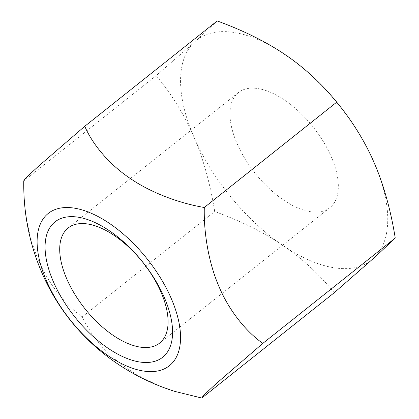<?xml version="1.0" encoding="UTF-8"?>
<svg xmlns="http://www.w3.org/2000/svg" width="419" height="419" viewBox="0 0 419 419"><rect width="100%" height="100%" fill="white"/><g stroke="black" fill="none" stroke-linecap="round" stroke-linejoin="round"><path stroke-width="0.31" stroke-dasharray="2.1 1.57" d="M191.933 132.325A140.538 70.905 51.5 0 1 180.558 79.741A140.538 70.905 51.5 0 1 193.091 43.398L156.187 75.619C170.758 93.259 182.674 112.161 191.933 132.325L195.83 141.386C204.236 162.232 210.527 185.607 214.706 211.506C239.055 220.384 260.456 230.78 278.923 242.701L286.889 248.111C304.503 260.707 320.284 275.576 334.236 292.724M174.623 391.346L158.267 385.365L141.989 377.619L127.627 368.914L114.691 359.073L102.906 347.749L92.987 335.504L85.319 323.044L82.286 316.832C64.872 304.576 48.195 283.265 38.6 260.361C28.607 237.777 23.097 207.583 23.763 180.95L156.187 75.619M82.286 316.832L214.706 211.506M217.194 20.95L193.091 43.398M371.14 260.498A140.538 70.905 51.5 0 1 286.889 248.111M278.923 242.701A140.538 70.905 51.5 0 1 195.83 141.386M197.16 39.753A140.538 70.905 51.5 0 1 281.406 52.139M289.377 57.555A140.538 70.905 51.5 0 1 372.465 158.869M376.367 167.93A140.538 70.905 51.5 0 1 387.743 220.514A140.538 70.905 51.5 0 1 375.209 256.857M310.678 211.731A73.514 37.087 -128.5 0 0 329.91 207.662A73.514 37.087 -128.5 0 0 323.484 141.805A73.514 37.087 -128.5 0 0 257.622 88.524A73.514 37.087 -128.5 0 0 238.39 92.594A73.514 37.087 -128.5 0 0 244.816 158.45A73.514 37.087 -128.5 0 0 310.678 211.731M329.91 207.662L159.655 343.077M238.39 92.594L68.135 228.015"/><path stroke-width="0.63" d="M262.818 343.381L217.896 382.186C207.175 391.812 201.817 397.097 201.811 398.05L174.623 391.346C156.036 385.449 138.558 377.289 122.191 366.871C102.299 354.17 85.041 338.678 70.413 320.388C60.179 307.53 51.558 293.63 44.54 278.687C30.299 247.964 23.37 215.513 23.757 181.338L23.763 180.95C23.763 179.997 29.126 174.707 39.842 165.086L84.769 126.276C92.835 145.089 109.904 164.918 130.11 178.358C149.918 192.112 178.159 203.058 204.299 207.494C203.634 234.127 209.144 264.321 219.137 286.91C228.732 309.809 245.408 331.12 262.818 343.381L395.243 238.05C391.063 212.15 384.773 188.775 376.367 167.93L372.465 158.869C363.21 138.705 351.295 119.803 336.724 102.168C322.766 85.02 306.986 70.151 289.377 57.555L281.406 52.139C262.943 40.224 241.538 29.828 217.194 20.95L84.769 126.276M37.113 240.841A97.297 49.086 -128.5 0 0 107.971 355.584A97.297 49.086 -128.5 0 0 180.547 338.301A97.297 49.086 -128.5 0 0 109.694 223.563A97.297 49.086 -128.5 0 0 37.113 240.841M201.811 398.05L334.236 292.724L375.209 256.857L395.243 238.05M204.299 207.494L336.724 102.168M164.421 297.747A86.487 43.634 51.5 0 1 140.046 362.047A86.487 43.634 51.5 0 1 53.239 281.4A86.487 43.634 51.5 0 1 77.62 217.1A86.487 43.634 51.5 0 1 164.421 297.747M66.642 278.598A73.514 37.087 -128.5 0 0 140.423 347.147A73.514 37.087 -128.5 0 0 159.655 343.077A73.514 37.087 -128.5 0 0 161.142 292.493A73.514 37.087 -128.5 0 0 87.362 223.945A73.514 37.087 -128.5 0 0 68.135 228.015A73.514 37.087 -128.5 0 0 66.642 278.598"/></g></svg>
